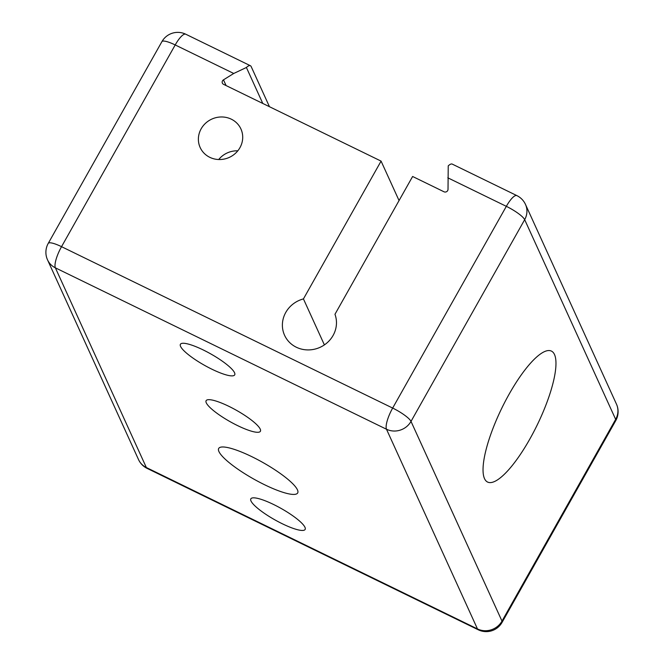 <?xml version="1.0" encoding="UTF-8"?>
<svg xmlns="http://www.w3.org/2000/svg" width="664" height="664" viewBox="0 0 664 664"><rect width="100%" height="100%" fill="white"/><g stroke="black" fill="none" stroke-linecap="round" stroke-linejoin="round"><path stroke-width="1" d="M297.439 489.833A45.335 9.454 29.4 0 1 297.679 492.954A45.335 9.454 29.4 0 1 253.548 478.943A45.335 9.454 29.4 0 1 218.697 448.449A45.335 9.454 29.4 0 1 257.308 459.455A45.335 9.454 29.4 0 1 297.439 489.833M218.705 159.526A22.393 21.057 155.5 0 1 237.812 150.819M201.159 128.799A22.393 21.057 155.5 0 1 221.668 116.964A22.393 21.057 155.5 0 1 240.924 128.965A22.393 21.057 155.5 0 1 229.271 157.41A22.393 21.057 155.5 0 1 200.171 147.532A22.393 21.057 155.5 0 1 201.159 128.799M203.159 349.92A31.158 6.499 29.4 0 1 234.707 374.869A31.158 6.499 29.4 0 1 204.363 365.233A31.158 6.499 29.4 0 1 180.409 344.276A31.158 6.499 29.4 0 1 203.159 349.92M228.864 406.327A31.158 6.499 29.4 0 1 260.404 431.276A31.158 6.499 29.4 0 1 230.068 421.648A31.158 6.499 29.4 0 1 206.114 400.683A31.158 6.499 29.4 0 1 228.864 406.327M509.222 394.009A72.849 19.596 -64 0 1 551.419 351.09A72.849 19.596 -64 0 1 537.118 425.159A72.849 19.596 -64 0 1 487.584 482.056A72.849 19.596 -64 0 1 509.222 394.009M273.585 504.491A31.158 6.499 29.4 0 1 305.133 529.44A31.158 6.499 29.4 0 1 274.788 519.804A31.158 6.499 29.4 0 1 250.834 498.838A31.158 6.499 29.4 0 1 273.585 504.491M262.786 103.46L246.402 67.487A18.21 4.897 -64 0 1 250.403 65.728A18.21 4.897 -64 0 1 251.175 66.583L269.451 106.705M516.882 195.614A18.21 4.897 116 0 0 510.516 199.997A18.21 4.897 116 0 0 506.333 206.338A18.21 3.801 29.4 0 1 524.676 219.668A18.21 17.123 -24.5 0 0 525.481 204.429A18.21 18.21 0 0 0 516.882 195.614L452.234 164.099A18.21 4.897 116 0 0 448.233 165.867L448.017 189.29A2.731 2.565 -24.5 0 1 444 191.78L412.618 176.483L334.971 314.279A27.315 25.688 155.5 0 1 319.201 347.704A27.315 25.688 155.5 0 1 284.565 335.27A27.315 25.688 155.5 0 1 303.44 298.916L381.078 161.111L223.552 84.336A2.731 2.565 -24.5 0 1 223.477 79.846L233.736 73.472L246.402 67.487M381.078 161.111L399.056 200.561M185.754 34.213A18.21 18.21 0 0 0 161.908 41.649A18.21 3.801 29.4 0 1 175.205 44.944A18.21 4.897 -64 0 1 185.754 34.213L250.403 65.728M447.81 177.811L506.333 206.338L392.665 408.069A18.21 4.897 116 0 0 386.489 429.234A18.21 17.123 -24.5 0 0 411.008 421.399A18.21 3.801 -150.6 0 0 392.665 408.069L61.536 246.676A18.21 3.801 -150.6 0 0 48.24 243.381A18.21 18.21 0 0 0 47.534 259.873L47.534 259.873A18.21 17.123 -24.5 0 0 55.369 267.833A18.21 4.897 -64 0 1 61.536 246.676L175.205 44.944L233.736 73.472M525.481 204.429L616.466 404.127A18.21 17.123 155.5 0 1 615.661 419.366A18.21 3.801 29.4 0 1 615.76 420.619A18.21 18.21 0 0 0 616.466 404.127M147.118 468.386A18.21 4.897 -64 0 1 146.346 467.531A18.21 17.123 155.5 0 1 138.519 459.571A18.21 18.21 0 0 0 147.118 468.386L478.246 629.787A18.21 18.21 0 0 0 502.092 622.351A18.21 3.801 -150.6 0 0 501.992 621.097A18.21 17.123 155.5 0 1 477.474 628.933A18.21 4.897 116 0 0 478.246 629.787M324.389 344.898L303.44 298.916M226.084 85.565L223.477 79.846M615.661 419.366L501.992 621.097L411.008 421.399L524.676 219.668L615.661 419.366M477.474 628.933L146.346 467.531L55.369 267.833L386.489 429.234L477.474 628.933M502.092 622.351L615.76 420.619M138.519 459.571L47.534 259.873M48.24 243.381L161.908 41.649"/></g></svg>
